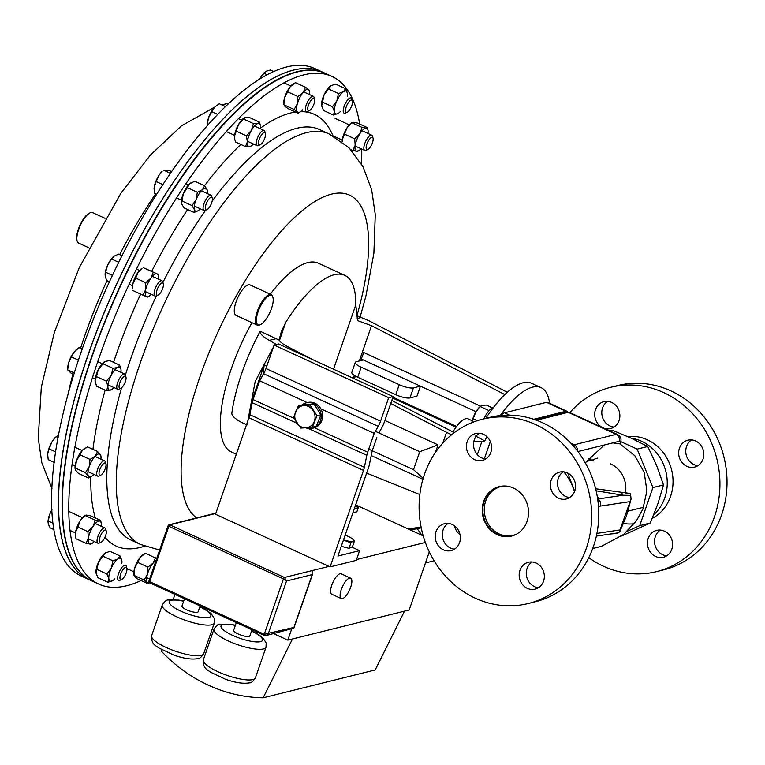 <?xml version="1.0" encoding="UTF-8"?>
<svg xmlns="http://www.w3.org/2000/svg" width="765" height="765" viewBox="0 0 765 765"><rect width="100%" height="100%" fill="white"/><g stroke="black" fill="none" stroke-linecap="round" stroke-linejoin="round"><path stroke-width="1.15" d="M619.086 420.511A13.856 12.508 -104 0 0 616.571 406.282A13.856 12.508 -104 0 0 603.948 401.654A13.856 12.508 -104 0 0 595.486 409.677A13.856 12.508 -104 0 0 598.01 423.906A13.856 12.508 -104 0 0 610.633 428.543A13.856 12.508 -104 0 0 619.086 420.511M607.64 401.357A13.856 12.508 -104 0 0 602.581 407.917A13.856 12.508 -104 0 0 614.037 427.071M703.045 459.067A13.856 12.508 -104 0 0 700.53 444.838A13.856 12.508 -104 0 0 687.907 440.21A13.856 12.508 -104 0 0 679.454 448.233A13.856 12.508 -104 0 0 681.969 462.462A13.856 12.508 -104 0 0 694.591 467.099A13.856 12.508 -104 0 0 703.045 459.067M691.598 439.913A13.856 12.508 -104 0 0 686.549 446.473A13.856 12.508 -104 0 0 697.996 465.627M671.823 549.232A13.856 12.508 -104 0 0 669.308 535.003A13.856 12.508 -104 0 0 656.686 530.375A13.856 12.508 -104 0 0 648.232 538.397A13.856 12.508 -104 0 0 650.747 552.626A13.856 12.508 -104 0 0 663.37 557.264A13.856 12.508 -104 0 0 671.823 549.232M660.377 530.078A13.856 12.508 -104 0 0 655.328 536.638A13.856 12.508 -104 0 0 666.774 555.792M588.773 557.666A94.965 85.718 -104 0 0 656.571 571.618L663.666 569.858A94.965 85.718 -104 0 0 721.625 514.826A94.965 85.718 -104 0 0 704.364 417.298A94.965 85.718 -104 0 0 617.833 385.531L610.747 387.291A94.965 85.718 -104 0 0 569.848 412.593M656.571 571.618A94.965 85.718 -104 0 0 714.529 516.595A94.965 85.718 -104 0 0 697.269 419.057A94.965 85.718 -104 0 0 610.747 387.291M652.287 518.383A43.347 39.13 -104 0 0 670.57 496.409A43.347 39.13 -104 0 0 627.644 436.576M623.36 523.442A43.347 39.13 -104 0 0 632.435 523.91M653.807 514.673A43.347 39.13 -104 0 0 664.785 497.843A43.347 39.13 -104 0 0 631.106 438.144M538.493 587.683A13.856 12.508 76 0 1 527.047 568.529A13.856 12.508 76 0 1 532.105 561.969M519.951 570.298A13.856 12.508 76 0 1 528.414 562.265A13.856 12.508 76 0 1 541.037 566.903A13.856 12.508 76 0 1 543.552 581.132A13.856 12.508 76 0 1 535.098 589.155A13.856 12.508 76 0 1 522.476 584.517A13.856 12.508 76 0 1 519.951 570.298M569.724 497.518A13.856 12.508 76 0 1 558.278 478.364A13.856 12.508 76 0 1 563.327 471.804M551.183 480.124A13.856 12.508 76 0 1 559.636 472.101A13.856 12.508 76 0 1 572.258 476.738A13.856 12.508 76 0 1 574.773 490.958A13.856 12.508 76 0 1 566.32 498.99A13.856 12.508 76 0 1 553.697 494.353A13.856 12.508 76 0 1 551.183 480.124M485.756 458.962A13.856 12.508 76 0 1 474.31 439.808A13.856 12.508 76 0 1 479.368 433.248M467.214 441.568A13.856 12.508 76 0 1 475.667 433.545A13.856 12.508 76 0 1 488.29 438.182A13.856 12.508 76 0 1 490.814 452.411A13.856 12.508 76 0 1 482.361 460.434A13.856 12.508 76 0 1 469.729 455.797A13.856 12.508 76 0 1 467.214 441.568M454.534 549.136A13.856 12.508 76 0 1 443.088 529.973A13.856 12.508 76 0 1 448.137 523.413M435.993 531.742A13.856 12.508 76 0 1 444.446 523.709A13.856 12.508 76 0 1 457.068 528.347A13.856 12.508 76 0 1 459.593 542.576A13.856 12.508 76 0 1 451.13 550.599A13.856 12.508 76 0 1 438.508 545.971A13.856 12.508 76 0 1 435.993 531.742M511.814 536.026A25.494 23.017 76 0 1 488.768 527.305A25.494 23.017 76 0 1 484.235 501.238A25.494 23.017 76 0 1 499.516 486.54M483.671 501.381A25.494 23.017 76 0 1 499.229 486.607A25.494 23.017 76 0 1 522.466 495.137A25.494 23.017 76 0 1 527.095 521.319A25.494 23.017 76 0 1 511.536 536.093A25.494 23.017 76 0 1 488.309 527.563A25.494 23.017 76 0 1 483.671 501.381M586.258 548.486A94.965 85.718 76 0 1 528.299 603.518A94.965 85.718 76 0 1 441.768 571.751A94.965 85.718 76 0 1 424.508 474.214A94.965 85.718 76 0 1 482.466 419.191A94.965 85.718 76 0 1 568.997 450.958A94.965 85.718 76 0 1 586.258 548.486M482.466 419.191L489.562 417.422A94.965 85.718 76 0 1 576.093 449.189A94.965 85.718 76 0 1 593.353 546.726A94.965 85.718 76 0 1 535.395 601.749L528.299 603.518M101.946 541.658A6.713 2.343 -65.3 0 1 101.028 542.28A6.713 2.343 -65.3 0 1 99.593 538.455A6.713 2.343 -65.3 0 1 103.724 530.843A6.713 2.343 -65.3 0 1 106.23 530.948A6.713 2.343 -65.3 0 1 105.341 536.361A6.713 2.343 -65.3 0 1 101.946 541.658M101.028 542.28L99.163 543.121A8.377 2.926 -65.3 0 1 97.92 543.217A8.377 2.926 -65.3 0 1 97.767 536.934A8.377 2.926 -65.3 0 1 102.529 528.854A8.377 2.926 -65.3 0 1 104.92 527.984A8.377 2.926 -65.3 0 1 105.656 528.988L106.23 530.948M53.091 523.25L48.176 520.994L49.897 513.889L51.982 509.863M54.019 529.629L50.194 527.869L48.233 523.996L48.176 520.994M51.963 509.576A12.556 4.389 114.7 0 0 49.897 513.889A12.556 4.389 114.7 0 0 48.004 521.625A12.556 4.389 114.7 0 0 47.994 521.969M295.5 82.668L290.27 86.646L284.59 97.757L283.863 104.47A12.556 4.389 -65.3 0 1 284.59 97.757A12.556 4.389 -65.3 0 1 290.27 86.646A12.556 4.389 -65.3 0 1 293.32 83.882L295.5 82.668L305.474 87.248L308.821 89.744A12.556 4.389 -65.3 0 1 309.586 91.351A12.556 4.389 -65.3 0 1 309.605 94.602M309.309 90.93L308.821 89.744A12.556 4.389 114.7 0 0 303.103 92.536A12.556 4.389 114.7 0 0 297.413 103.648A12.556 4.389 114.7 0 0 297.451 111.958A12.556 4.389 114.7 0 0 300.129 111.939A12.556 4.389 114.7 0 0 302.605 109.835M297.948 113.153L287.975 108.573L284.628 106.077L284.14 104.891L294.104 109.462L297.451 111.958L297.948 113.153L300.129 111.939M305.474 87.248L303.103 92.536L297.872 96.514L287.898 91.934M297.872 96.514L297.413 103.648L294.104 109.462M234.721 138.905A12.556 4.389 -65.3 0 1 234.654 138.628A12.556 4.389 -65.3 0 1 234.568 135.998A12.556 4.389 -65.3 0 1 238.546 124.513A12.556 4.389 -65.3 0 1 244.102 118.04L245.077 117.638L243.48 119.044L253.445 123.624L257.901 123.528A12.556 4.389 -65.3 0 1 260.377 125.508A12.556 4.389 -65.3 0 1 260.463 128.138A12.556 4.389 114.7 0 1 260.396 128.759M260.31 125.231L259.507 122.123L257.901 123.528A12.556 4.389 114.7 0 0 251.369 130.404A12.556 4.389 114.7 0 0 247.391 141.888A12.556 4.389 114.7 0 0 249.954 146.498A12.556 4.389 114.7 0 0 250.92 146.096A12.556 4.389 114.7 0 0 253.397 143.992M259.507 122.123L249.533 117.542L245.077 117.638M243.48 119.044L238.546 124.513L234.568 135.998L234.807 139.402L235.524 142.013L245.498 146.593L250.805 146.163M253.445 123.624L251.369 130.404L246.445 135.864L236.471 131.284M246.445 135.864L247.391 141.888L245.498 146.593M135.759 278.116L132.9 283.672L132.546 288.941A12.556 4.389 -65.3 0 1 132.9 283.672A12.556 4.389 -65.3 0 1 138.102 272.244L135.759 278.116L145.733 282.696L150.925 278.135A12.556 4.389 -65.3 0 1 157.026 273.899L143.294 267.674L157.925 274.233L158.269 275.83A12.556 4.389 114.7 0 0 157.026 273.899L157.925 274.233M153.258 272.254L150.925 278.135A12.556 4.389 114.7 0 0 145.723 289.562A12.556 4.389 114.7 0 0 146.622 296.763A12.556 4.389 114.7 0 0 148.821 296.409A12.556 4.389 114.7 0 0 151.298 294.305M158.288 279.072A12.556 4.389 114.7 0 0 158.269 275.83M138.102 272.244A12.556 4.389 -65.3 0 1 142.003 268.352L138.102 272.244M145.733 282.696L145.723 289.562L142.864 295.118L132.89 290.537M142.864 295.118L147.53 297.097L148.821 296.409M330.585 85.871A12.556 4.389 -65.3 0 1 331.111 85.537A12.556 4.389 -65.3 0 1 331.159 85.517L324.064 94.908L321.663 106.153A12.556 4.389 -65.3 0 1 321.654 106.125A12.556 4.389 -65.3 0 1 321.587 105.666A12.556 4.389 -65.3 0 1 324.064 94.908A12.556 4.389 -65.3 0 1 330.585 85.871L335.539 84.083L345.512 88.654L347.453 93.473A12.556 4.389 -65.3 0 1 347.396 96.256M347.453 93.473A12.556 4.389 114.7 0 0 347.377 93.014A12.556 4.389 114.7 0 0 343.418 91.752A12.556 4.389 114.7 0 0 336.896 100.798A12.556 4.389 114.7 0 0 334.41 111.556A12.556 4.389 114.7 0 0 337.929 113.593A12.556 4.389 114.7 0 0 338.446 113.268A12.556 4.389 114.7 0 0 340.406 111.489M345.512 88.654L343.418 91.752L338.465 93.55L336.896 100.798L332.459 106.746L334.41 111.556L333.502 115.056L323.528 110.476L321.587 105.666M333.502 115.056L338.446 113.268M338.465 93.55L328.501 88.97M332.459 106.746L322.495 102.166M123.94 577.326A6.713 2.343 -65.3 0 1 121.654 579.507A6.713 2.343 -65.3 0 1 120.009 576.762A6.713 2.343 -65.3 0 1 122.983 569.629A6.713 2.343 -65.3 0 1 126.856 568.175A6.713 2.343 -65.3 0 1 123.94 577.326M121.654 579.507L119.789 580.348A8.377 2.926 -65.3 0 1 118.546 580.444A8.377 2.926 -65.3 0 1 121.444 568.022A8.377 2.926 -65.3 0 1 125.537 565.211A8.377 2.926 -65.3 0 1 126.282 566.215L126.856 568.175M95.223 382.328A12.556 4.389 -65.3 0 1 95.204 382.213A12.556 4.389 -65.3 0 1 95.061 380.741A12.556 4.389 -65.3 0 1 98.322 369.524L96.466 376.59L106.44 381.171L111.145 375.414A12.556 4.389 -65.3 0 1 117.734 367.382L113 368.338L103.026 363.767L104.662 361.625A12.556 4.389 -65.3 0 1 104.681 361.616L104.662 361.625A12.556 4.389 -65.3 0 0 98.322 369.524L103.026 363.767M113 368.338L111.145 375.414A12.556 4.389 114.7 0 0 107.894 386.631A12.556 4.389 114.7 0 0 111.212 389.815A12.556 4.389 114.7 0 0 111.47 389.681A12.556 4.389 114.7 0 0 113.947 387.578M120.937 372.345A12.556 4.389 114.7 0 0 121.052 370.576A12.556 4.389 114.7 0 0 120.918 369.093A12.556 4.389 114.7 0 0 117.734 367.382L119.608 365.115L109.634 360.535L104.901 361.491M120.918 369.093L119.608 365.115M96.466 376.59L95.061 380.741L96.514 386.191L106.488 390.772L111.394 389.72M106.44 381.171L107.894 386.631L106.488 390.772M181.515 203.404L181.525 203.433A12.556 4.389 -65.3 0 1 181.515 203.404A12.556 4.389 -65.3 0 1 183.284 193.698A12.556 4.389 -65.3 0 1 189.634 183.791L187.387 187.683L197.351 192.264L202.457 189.682A12.556 4.389 -65.3 0 1 207.143 189.883L204.704 185.79L194.74 181.209L189.634 183.791A12.556 4.389 -65.3 0 1 190.973 182.816A12.556 4.389 -65.3 0 1 191.087 182.759M204.704 185.79L202.457 189.682A12.556 4.389 114.7 0 0 196.108 199.589A12.556 4.389 114.7 0 0 194.444 209.696A12.556 4.389 114.7 0 0 197.791 210.872A12.556 4.389 114.7 0 0 199.13 209.906A12.556 4.389 114.7 0 0 200.267 208.769M207.258 193.535A12.556 4.389 114.7 0 0 207.239 190.294A12.556 4.389 114.7 0 0 207.143 189.883L207.239 190.294M187.387 187.683L183.284 193.698L181.621 203.806L184.049 207.898L194.023 212.479L197.791 210.872M197.351 192.264L196.108 199.589L192.015 205.603L182.041 201.023M192.015 205.603L194.444 209.696L194.023 212.479M293.684 417.394L300.655 428.065L306.057 427.759L312.302 427.243L316.987 415.739L310.016 405.058L298.369 405.89L293.684 417.394M310.016 405.058L313.994 404.073L302.347 404.895L298.369 405.89M313.994 404.073L320.956 414.754L316.987 415.739M320.956 414.754L316.27 426.258L312.302 427.243M314.224 421.591A11.169 10.088 76 0 1 306.057 427.759A11.169 10.088 76 0 1 296.753 422.835A11.169 10.088 76 0 1 295.615 411.742A11.169 10.088 -104 0 1 303.781 405.574A11.169 10.088 76 0 1 313.086 410.509A11.169 10.088 76 0 1 314.224 421.591M301.898 405.01A13.091 11.819 76 0 1 306.143 402.868A13.091 11.819 76 0 1 320.774 412.727A13.091 11.819 76 0 1 312.464 428.285A13.091 11.819 76 0 1 306.048 427.912L306.086 427.759M306.143 402.868L307.607 402.505A13.091 11.819 76 0 1 322.237 412.364A13.091 11.819 76 0 1 313.918 427.922L312.464 428.285M269.519 313.268A16.094 5.613 114.7 0 0 272.923 297.432A16.094 5.613 114.7 0 0 260.062 306.975A16.094 5.613 114.7 0 0 260.463 324.57A16.094 5.613 114.7 0 0 269.519 313.268M260.463 324.57L259.708 324.905A16.763 5.852 -65.3 0 1 257.222 325.096A16.763 5.852 -65.3 0 1 259.297 306.583A16.763 5.852 -65.3 0 1 271.212 294.63A16.763 5.852 -65.3 0 1 272.684 296.638L272.923 297.432M257.222 325.096L236.06 315.381A16.763 5.852 -65.3 0 1 238.135 296.868A16.763 5.852 -65.3 0 1 250.05 284.915L271.212 294.63M331.886 76.404L325.441 73.45A279.321 97.528 114.7 0 0 126.808 272.656A279.321 97.528 114.7 0 0 92.316 581.123L98.762 584.087A279.321 97.528 -65.3 0 1 133.253 275.61A279.321 97.528 -65.3 0 1 331.886 76.404A279.321 97.528 -65.3 0 1 359.674 124.073M361.73 149.041A279.321 97.528 -65.3 0 1 361.51 164.016M141.095 580.558A279.321 97.528 -65.3 0 1 98.762 584.087M92.154 581.056A279.321 97.528 -65.3 0 1 91.991 580.979A279.321 97.528 -65.3 0 1 84.15 379.756A279.321 97.528 -65.3 0 1 236.27 110.877A279.321 97.528 -65.3 0 1 325.115 73.297A279.321 97.528 -65.3 0 1 325.278 73.373M232.713 109.242A279.321 97.528 -65.3 0 1 321.558 71.671A279.321 97.528 114.7 0 0 175.577 178.895A279.321 97.528 114.7 0 0 88.434 579.344A279.321 97.528 -65.3 0 1 80.583 378.12A279.321 97.528 -65.3 0 1 232.713 109.242M549.586 403.289A83.796 29.261 114.7 0 0 541.056 387.616L531.541 383.246A83.796 29.261 114.7 0 0 523.107 382.768A83.796 29.261 114.7 0 0 485.785 418.359M541.056 387.616A83.796 29.261 114.7 0 0 532.622 387.128A83.796 29.261 114.7 0 0 500.224 415.548M333.521 369.189L355.801 304.853A103.906 36.28 114.7 0 0 344.699 275.314L318.25 263.17A103.906 36.28 114.7 0 0 307.788 262.577A103.906 36.28 114.7 0 0 270.284 294.209M251.924 322.658A103.906 36.28 114.7 0 0 231.527 452.029L236.309 454.219M313.306 359.904L287.506 346.574C282.954 344.174 280.153 342.012 279.091 340.081L260.196 331.226A103.906 36.28 114.7 0 0 232.149 411.14L231.833 413.215M279.091 340.081L281.291 331.781L285.785 322.256L279.416 340.635M344.699 275.314A103.906 36.28 114.7 0 0 334.238 274.721A103.906 36.28 114.7 0 0 285.785 322.256M454.267 525.698A83.796 29.261 114.7 0 0 460.042 534.659M392.617 398.077L456.017 427.186M392.923 397.207L456.571 426.44M480.563 406.158L363.738 352.512L360.688 360.602M355.343 376.017L354.396 378.771M363.337 359.942L420.425 386.153L416.954 396.165L409.954 397.905A11.169 2.811 -160.9 0 1 395.773 394.702L399.244 384.69L361.185 367.21A11.169 2.811 19.1 0 1 355.295 362.39A11.169 2.811 19.1 0 1 356.337 361.682L363.337 359.942L361.243 358.976M476.04 411.694L420.425 386.153L413.425 387.893L409.954 397.905M395.773 394.702L357.714 377.222A11.169 2.811 -160.9 0 1 351.824 372.402L355.295 362.39M399.244 384.69A11.169 2.811 19.1 0 0 413.425 387.893M419.832 494.573L366.636 473.105M247.143 424.9L240.946 422.108C234.453 418.35 231.441 415.299 231.891 412.966M473.822 441.568L481.854 441.587L484.723 440.879L475.467 436.021M454.267 432.655L391.795 400.468M276.299 338.618L269.251 340.368L275.228 343.801L274.625 344.919M442.782 443.126L446.521 432.33L390.743 403.499M276.5 344.451L275.228 343.801M446.521 432.33L451.589 434.759M486.942 436.719A83.796 29.261 114.7 0 0 484.723 440.879M422.911 479.292L371.216 455.548M252.622 401.09L251.848 400.736L264.202 365.058L266.775 366.234M384.872 420.463L438.049 444.886L435.438 452.431M273.382 347.157L255.185 381.458L247.812 420.999M260.196 331.226C259.727 333.54 262.749 336.59 269.251 340.368M504.823 394.577L371.532 325.68L359.32 360.937M507.3 392.273L368.587 320.583L356.71 315.629M355.801 304.853L357.532 320.583L371.532 325.68M357.169 318.508L361.73 317.379M423.188 478.326L413.521 469.672L419.746 451.694L375.376 431.317M368.759 449.122L413.521 469.672M251.848 400.736L253.014 399.837M264.202 365.058L262.95 374.898M438.049 444.886L419.746 451.694M75.19 469.184A12.556 4.389 -65.3 0 1 75.152 469.022A12.556 4.389 -65.3 0 1 76.357 460.826L75.486 468.103L85.46 472.684L89.18 466.707A12.556 4.389 -65.3 0 1 95.252 456.112L90.05 459.43L80.076 454.85L82.429 450.222A12.556 4.389 -65.3 0 1 84.609 448.433A12.556 4.389 -65.3 0 1 84.886 448.29M90.05 459.43L89.18 466.707A12.556 4.389 114.7 0 0 88.358 476.002A12.556 4.389 114.7 0 0 91.427 476.49A12.556 4.389 114.7 0 0 93.607 474.702A12.556 4.389 114.7 0 0 93.904 474.386M100.894 459.153A12.556 4.389 114.7 0 0 100.875 455.902A12.556 4.389 114.7 0 0 100.492 454.812A12.556 4.389 114.7 0 0 95.252 456.112L97.595 451.493L87.621 446.913L82.429 450.222A12.556 4.389 -65.3 0 0 76.357 460.826L80.076 454.85M100.875 455.902L97.595 451.493M75.486 468.103L75.534 470.112L78.441 473.43L88.415 478.01L91.14 476.633M75.152 469.022L75.534 470.112M85.46 472.684L88.358 476.002L88.415 478.01M368.022 133.483A12.556 4.389 114.7 0 0 368.003 130.241A12.556 4.389 114.7 0 0 366.186 128.185A12.556 4.389 114.7 0 0 359.818 133.779A12.556 4.389 114.7 0 0 355.19 145.34A12.556 4.389 114.7 0 0 356.93 151.298A12.556 4.389 114.7 0 0 358.546 150.82A12.556 4.389 114.7 0 0 361.023 148.716M342.146 141.802A12.556 4.389 -65.3 0 1 342.357 139.45A12.556 4.389 -65.3 0 1 346.985 127.898A12.556 4.389 -65.3 0 1 351.737 122.763L346.985 127.898L342.357 139.45L342.213 141.86M362.055 127.411L352.082 122.83L353.353 122.295L357.484 123.069L367.458 127.65L366.186 128.185L362.055 127.411L359.818 133.779L354.721 138.847L355.19 145.34L352.799 150.523L350.81 149.615M352.799 150.523L356.93 151.298L358.202 150.762M367.458 127.65L368.003 130.241M354.721 138.847L344.747 134.267M96.094 573.377L96.103 573.406A12.556 4.389 -65.3 0 1 96.094 573.377A12.556 4.389 -65.3 0 1 96.017 572.918L97.968 577.728L107.942 582.308L108.85 578.809A12.556 4.389 -65.3 0 1 111.327 568.051L106.899 573.989L96.925 569.418L98.503 562.16A12.556 4.389 -65.3 0 1 105.025 553.114A12.556 4.389 -65.3 0 1 105.551 552.789A12.556 4.389 -65.3 0 1 105.589 552.76M106.899 573.989L108.85 578.809A12.556 4.389 114.7 0 0 112.359 580.845A12.556 4.389 114.7 0 0 112.885 580.52A12.556 4.389 114.7 0 0 114.836 578.742M121.836 563.509A12.556 4.389 114.7 0 0 121.893 560.716A12.556 4.389 114.7 0 0 121.817 560.257A12.556 4.389 114.7 0 0 117.848 559.005A12.556 4.389 114.7 0 0 111.327 568.051L112.904 560.793L102.931 556.212L98.503 562.16A12.556 4.389 -65.3 0 0 96.017 572.918L96.925 569.418M121.893 560.716L119.942 555.906L109.978 551.326L105.025 553.114L102.931 556.212M105.551 552.789L105.025 553.114M119.942 555.906L117.848 559.005L112.904 560.793M96.103 573.406L96.017 572.918M107.942 582.308L112.885 580.52M75.792 537.738L75.553 532.249A12.556 4.389 -65.3 0 0 75.467 536.15L76.012 538.742L85.986 543.313L88.377 538.13A12.556 4.389 -65.3 0 1 93.005 526.578L87.908 531.637L77.934 527.066L80.182 520.688A12.556 4.389 -65.3 0 1 84.925 515.562L80.182 520.688A12.556 4.389 -65.3 0 0 75.553 532.249L77.934 527.066M87.908 531.637L88.377 538.13A12.556 4.389 114.7 0 0 90.117 544.087A12.556 4.389 114.7 0 0 91.743 543.619A12.556 4.389 114.7 0 0 94.219 541.515M101.21 526.282A12.556 4.389 114.7 0 0 101.19 523.031A12.556 4.389 114.7 0 0 99.374 520.975A12.556 4.389 114.7 0 0 93.005 526.578L95.242 520.2L85.269 515.629L86.55 515.084L90.681 515.859L100.645 520.439L99.374 520.975L95.242 520.2M85.986 543.313L90.117 544.087L91.389 543.552M101.19 523.031L100.645 520.439M100.397 475.266A6.713 2.343 -65.3 0 1 99.718 469.825A6.713 2.343 -65.3 0 1 104.652 462.978A6.713 2.343 -65.3 0 1 105.914 463.829A6.713 2.343 -65.3 0 1 104.652 470.102A6.713 2.343 -65.3 0 1 100.712 475.151A6.713 2.343 -65.3 0 1 100.397 475.266M100.712 475.151L98.848 475.993A8.377 2.926 -65.3 0 1 98.456 476.136A8.377 2.926 -65.3 0 1 97.604 476.088A8.377 2.926 -65.3 0 1 97.997 468.295A8.377 2.926 -65.3 0 1 103.763 460.807A8.377 2.926 -65.3 0 1 104.604 460.855A8.377 2.926 -65.3 0 1 105.341 461.859L105.914 463.829M49.161 448.912L51.714 442.352L55.692 437.064A12.556 4.389 114.7 0 0 51.714 442.352A12.556 4.389 114.7 0 0 47.736 453.836L49.161 448.912L55.73 451.924M58.159 437.59L56.17 436.672L58.58 435.409M54.267 462.423L48.214 459.641L47.688 454.525A12.556 4.389 -65.3 0 1 47.736 453.836M77.16 241.08L76.93 240.296A16.094 5.613 -65.3 0 1 83.366 219.153A16.094 5.613 -65.3 0 1 89.39 213.158L90.146 212.813A16.763 5.852 114.7 0 0 83.873 219.067A16.763 5.852 114.7 0 0 77.16 241.08A16.763 5.852 114.7 0 0 78.642 243.088L88.855 247.784M105.015 218.312L92.632 212.632A16.763 5.852 114.7 0 0 90.146 212.813M325.115 73.297L314.75 68.534A279.321 97.528 114.7 0 0 168.769 175.768A279.321 97.528 114.7 0 0 81.626 576.217L91.991 580.979M144.136 580.033L147.482 582.528A12.556 4.389 -65.3 0 1 147.444 574.209L144.136 580.033L134.162 575.452L134.611 568.328A12.556 4.389 -65.3 0 1 140.301 557.216A12.556 4.389 -65.3 0 1 143.342 554.443L145.522 553.238L140.301 557.216L134.611 568.328A12.556 4.389 -65.3 0 0 133.885 575.031L134.659 576.638L138.006 579.134L147.97 583.714L147.482 582.528A12.556 4.389 114.7 0 0 149.624 582.758M156.079 560.391A12.556 4.389 114.7 0 0 153.124 563.107A12.556 4.389 114.7 0 0 147.444 574.209L147.894 567.085L137.92 562.505M156.691 558.622L145.522 553.238M155.496 557.819L153.124 563.107L147.894 567.085M147.97 583.714L149.663 582.777A1.396 0.488 114.7 0 0 149.797 582.787M119.531 388.257A6.713 2.343 -65.3 0 1 120.784 380.607A6.713 2.343 -65.3 0 1 125.603 376.38A6.713 2.343 -65.3 0 1 125.957 377.021A6.713 2.343 -65.3 0 1 124.695 383.294A6.713 2.343 -65.3 0 1 120.755 388.343A6.713 2.343 -65.3 0 1 119.531 388.257M120.755 388.343L118.891 389.184A8.377 2.926 -65.3 0 1 117.647 389.28A8.377 2.926 -65.3 0 1 117.361 389.079A8.377 2.926 -65.3 0 1 118.709 379.985A8.377 2.926 -65.3 0 1 124.647 374.047A8.377 2.926 -65.3 0 1 124.944 374.257A8.377 2.926 -65.3 0 1 125.384 375.051A225.866 78.872 -65.3 0 1 156.404 295.845M78.508 360.172L71.422 356.911L74.272 351.843L79.025 347.645L82.276 349.136M74.406 372.957L67.664 369.868L67.731 367.697A12.556 4.389 -65.3 0 1 68.592 362.945L71.422 356.911M73.88 374.64L71.499 373.55L67.664 369.868L68.592 362.945A12.556 4.389 114.7 0 1 74.272 351.843A12.556 4.389 114.7 0 1 75.735 350.255L75.936 350.074M352.895 512.789L356.844 511.804L358.259 507.721L354.31 508.696M355.476 505.34A25.13 6.33 -160.9 0 1 358.259 507.721M351.737 547.023L359.617 550.647L356.251 560.372L330.107 566.875L363.509 470.418A11.169 3.902 114.7 0 0 364.379 467.291L366.827 455.328A11.169 3.902 -65.3 0 1 367.697 452.201L374.219 433.363L378.216 426.325A11.169 3.902 114.7 0 0 380.578 421.123L388.697 397.666L393.143 396.566L384.135 422.596A11.169 3.902 -65.3 0 1 381.773 427.798L379.191 432.33M307.234 402.6L259.622 380.741L253.1 399.579A11.169 3.902 -65.3 0 0 252.23 402.706L249.792 414.668A11.169 3.902 114.7 0 1 248.921 417.795L215.52 514.252L330.107 566.875M320.851 408.854L374.219 433.363M259.622 380.741L263.629 373.703A11.169 3.902 114.7 0 0 265.981 368.51L274.109 345.053L388.697 397.666M274.109 345.053L278.556 343.944L393.143 396.566M376.839 437.523L372.67 449.543M372.287 450.738A11.169 3.902 114.7 0 0 371.809 452.67L369.361 464.632A11.169 3.902 -65.3 0 1 368.491 467.759L337.92 556.04L359.617 550.647M343.533 539.841A9.773 2.458 19.1 0 0 352.933 541.123L354.425 541.094L352.502 546.65L349.003 548.362L350.925 542.806L352.952 541.151A9.773 2.458 19.1 0 0 352.78 539.258A9.773 2.458 19.1 0 0 345.139 535.184M354.425 541.094L352.78 539.258M341.295 546.306L349.003 548.362M350.925 542.806L343.437 540.128M342.424 598.66A11.245 3.93 114.7 0 0 350.15 588.62A11.245 3.93 114.7 0 0 350.676 578.168A11.245 3.93 114.7 0 0 349.548 578.101A11.245 3.93 114.7 0 0 341.812 588.142A11.245 3.93 114.7 0 0 341.295 598.603A11.245 3.93 114.7 0 0 342.424 598.66M350.676 578.168L341.161 573.798A11.245 3.93 114.7 0 0 340.033 573.731A11.245 3.93 114.7 0 0 332.297 583.772A11.245 3.93 114.7 0 0 331.781 594.233L341.295 598.603M200.143 605.957L198.164 611.675A8.568 2.161 -160.9 0 1 197.36 612.23A8.568 2.161 -160.9 0 1 187.884 610.365A8.568 2.161 -160.9 0 1 181.965 606.071L184.489 598.775M251.981 629.767L249.868 635.878A8.568 2.161 -160.9 0 1 249.065 636.423A8.568 2.161 -160.9 0 1 239.588 634.567A8.568 2.161 -160.9 0 1 233.669 630.264L236.337 622.576M425.369 542.442L356.528 559.559M329.055 566.387L311.881 570.661L312.789 573.501L312.206 574.601L286.531 580.979L284.456 577.479L311.881 570.661M355.649 504.852L423.236 535.892M421.094 527.075L408.128 528.95M425.474 562.935L433.114 561.041L433.535 559.817M411.666 530.575L411.063 530.298M291.618 629.184L287.822 640.142L292.488 638.976L263.16 697.804A157.533 142.185 76 0 1 161.147 650.958L161.472 649.619M429.308 551.861L409.189 609.963L292.488 638.976M404.522 611.12L375.185 669.949L263.16 697.804M312.789 573.501L293.856 628.161L266.067 635.543L264.26 635.399A1.396 0.488 -65.3 0 0 264.394 635.409L266.067 635.543L268.247 633.803L286.531 580.979L283.433 578.904L168.835 526.282L149.653 581.658L264.26 634.281L283.433 578.904A1.396 0.488 -65.3 0 1 284.456 577.479L169.859 524.857A1.396 0.488 114.7 0 0 168.835 526.282L168.099 525.679L148.917 581.056L149.653 581.658A1.396 0.488 114.7 0 0 149.653 582.777L264.26 635.399A1.396 0.488 -65.3 0 1 264.26 634.281L293.923 627.424L312.206 574.601M293.856 628.161L293.923 627.424M273.679 633.649L287.822 640.142M174.678 594.271L173.426 599.521M421.238 527.812L417.26 528.797L422.012 535.328M417.26 528.797L409.916 529.772M156.423 293.884A6.713 2.343 -65.3 0 1 159.206 285.517A6.713 2.343 -65.3 0 1 163.308 283.748A6.713 2.343 -65.3 0 1 163.404 284.207A6.713 2.343 -65.3 0 1 161.855 290.423A6.713 2.343 -65.3 0 1 158.106 295.07A6.713 2.343 -65.3 0 1 156.423 293.884M158.106 295.07L156.242 295.912A8.377 2.926 -65.3 0 1 154.999 296.007A8.377 2.926 -65.3 0 1 154.148 294.429A8.377 2.926 -65.3 0 1 156.815 285.278A8.377 2.926 -65.3 0 1 161.998 280.774A8.377 2.926 -65.3 0 1 162.735 281.778L163.308 283.748M118.757 262.309L111.575 259.01L114.138 256.132L118.613 254.123L122.056 255.701M112.474 275.381L105.57 272.216L107.616 265.178L111.575 259.01M109.481 281.836L106.612 280.526L105.14 275.926L105.57 272.216M105.082 274.559A12.556 4.389 -65.3 0 1 105.082 274.425A12.556 4.389 -65.3 0 1 107.616 265.178A12.556 4.389 114.7 0 1 113.086 256.983L113.201 256.887M309.452 102.864A6.713 2.343 -65.3 0 1 314.625 99.268A6.713 2.343 -65.3 0 1 313.009 106.278A6.713 2.343 -65.3 0 1 309.423 110.6A6.713 2.343 -65.3 0 1 309.452 102.864M309.423 110.6L307.559 111.441A8.377 2.926 -65.3 0 1 306.316 111.537A8.377 2.926 -65.3 0 1 307.597 101.793A8.377 2.926 -65.3 0 1 313.306 96.304A8.377 2.926 -65.3 0 1 314.052 97.308L314.625 99.268M273.688 71.489L270.485 70.017L266.23 71.193L263.887 73.249L267.1 74.721M259.651 79.216L263.887 73.249M259.784 78.967A12.556 4.389 -65.3 0 1 264.403 72.512A12.556 4.389 -65.3 0 1 264.623 72.321M205.479 206.502A6.713 2.343 -65.3 0 1 208.864 199.063A6.713 2.343 -65.3 0 1 212.278 198.212A6.713 2.343 -65.3 0 1 212.288 200.516A6.713 2.343 -65.3 0 1 207.076 209.534A6.713 2.343 -65.3 0 1 205.479 206.502M207.076 209.534L205.211 210.375A8.377 2.926 -65.3 0 1 203.968 210.471A8.377 2.926 -65.3 0 1 203.222 206.598A8.377 2.926 -65.3 0 1 206.607 198.422A8.377 2.926 -65.3 0 1 210.968 195.238A8.377 2.926 -65.3 0 1 211.704 196.242L212.278 198.212M170.452 173.301L163.509 170.117L168.912 170.346L171.628 171.599M156.175 181.554L158.891 175.395L162.056 171.446A12.556 4.389 114.7 0 0 158.891 175.395A12.556 4.389 -65.3 0 0 154.262 186.947L156.175 181.554L162.869 184.623M156.634 194.32L154.253 193.229L154.262 186.947A12.556 4.389 114.7 0 0 154.052 188.888A12.556 4.389 114.7 0 0 154.052 188.993M348.544 102.376A6.713 2.343 -65.3 0 1 352.416 100.932A6.713 2.343 -65.3 0 1 349.5 110.074A6.713 2.343 -65.3 0 1 347.214 112.254A6.713 2.343 -65.3 0 1 345.579 109.519A6.713 2.343 -65.3 0 1 348.544 102.376M347.214 112.254L345.35 113.096A8.377 2.926 -65.3 0 1 344.107 113.191A8.377 2.926 -65.3 0 1 347.004 100.779A8.377 2.926 -65.3 0 1 351.106 97.958A8.377 2.926 -65.3 0 1 351.843 98.962L352.416 100.932M259.211 139.431A6.713 2.343 -65.3 0 1 262.682 133.531A6.713 2.343 -65.3 0 1 265.417 133.435A6.713 2.343 -65.3 0 1 264.824 138.035A6.713 2.343 -65.3 0 1 260.215 144.757A6.713 2.343 -65.3 0 1 259.211 139.431M260.215 144.757L258.35 145.599A8.377 2.926 -65.3 0 1 257.107 145.694A8.377 2.926 -65.3 0 1 257.097 138.953A8.377 2.926 -65.3 0 1 264.097 130.461A8.377 2.926 -65.3 0 1 264.833 131.465L265.417 133.435M225.436 106.565L219.306 103.744L215.223 106.641A12.556 4.389 114.7 0 0 215.195 106.67A12.556 4.389 114.7 0 0 214.583 107.272L211.771 111.68L217.662 114.387M207.707 125.192L207.172 124.944L208.52 117.877L211.771 111.68M207.181 125.785L207.172 124.944M214.583 107.272A12.556 4.389 -65.3 0 0 208.52 117.877A12.556 4.389 114.7 0 0 207.191 124.102L207.143 125.25M370.537 138.054A6.713 2.343 -65.3 0 1 373.043 138.159A6.713 2.343 -65.3 0 1 372.153 143.562A6.713 2.343 -65.3 0 1 368.759 148.859A6.713 2.343 -65.3 0 1 367.841 149.481A6.713 2.343 -65.3 0 1 366.406 145.656A6.713 2.343 -65.3 0 1 370.537 138.054M367.841 149.481L365.976 150.322A8.377 2.926 -65.3 0 1 364.733 150.418A8.377 2.926 -65.3 0 1 364.58 144.136A8.377 2.926 -65.3 0 1 369.342 136.055A8.377 2.926 -65.3 0 1 371.733 135.185A8.377 2.926 -65.3 0 1 372.469 136.189L373.043 138.159M597.685 458.12A29.386 26.526 -104 0 0 592.177 460.243M625.407 493.1A25.14 22.692 -104 0 0 610.336 463.82M516.289 534.276A25.14 22.692 76 0 1 508.706 535.921A25.14 22.692 76 0 1 484.369 512.148A25.14 22.692 76 0 1 504.278 485.995M533.74 419.268L565.957 411.254A11.169 3.902 -65.3 0 1 567.085 411.321A11.169 3.902 -65.3 0 1 567.716 411.876M484.36 458.761L490.317 441.539M501.085 415.472A11.169 3.902 -65.3 0 1 504.537 412.794L546.554 402.342A11.169 3.902 -65.3 0 1 547.673 402.409L567.085 411.321M452.89 432.024A24.958 8.711 -65.3 0 1 468.17 418.885L472.254 420.76M473.172 418.79L475.725 412.23L479.703 406.942A12.556 4.389 114.7 0 0 475.725 412.23A12.556 4.389 114.7 0 0 471.871 422.643L473.172 418.79L477.284 420.674M489.093 410.642L480.181 406.55L482.256 405.354L486.234 405.039L492.44 407.888M483.843 418.847A15.262 5.326 -65.3 0 1 493.425 407.544M574.668 491.254L567.659 473.009M563.795 471.852A50.28 45.384 76 0 1 572.593 486.358A50.28 45.384 76 0 1 574.477 491.742M621.037 441.711L637.159 449.122L652.908 487.573L639.722 525.66L650.298 523.031L657.89 503.733L663.494 484.943L656.609 465.464L647.735 446.492L631.001 438.096L612.268 430.198L609.629 430.858M652.908 487.573L663.494 484.943M637.159 449.122L647.735 446.492M621.601 535.988L650.298 523.031M639.722 525.66L627.405 531.178M570.958 443.289L574.19 444.771L616.198 434.329A11.169 3.902 -65.3 0 1 617.326 434.386L569.37 412.373L565.966 411.866A10.452 3.653 114.7 0 0 565.737 411.914L534.764 419.612M595.629 488.759L630.064 493.454L630.685 495.404L623.016 495.232L596.117 490.795M596.92 533.415L619.966 529.935L631.058 499.076L626.449 515.954L619.784 531.665L618.34 532.813L596.356 536.131M617.728 532.823L616.179 533.559L610.891 533.932M592.712 548.524L601.433 546.353L623.618 534.439L636.423 520.85L642.868 509.127L646.922 490.939L644.178 472.34L634.835 455.711L619.784 443.767M617.326 434.386C622.261 437.838 620.884 439.139 620.654 444.016L620.195 443.92A5.814 2.027 114.7 0 0 619.067 441.329L612.841 442.878L620.195 443.92M612.841 442.878L577.929 451.551M585.292 462.796L604.274 445.01M597.551 497.9L597.389 496.667L597.551 497.9A2.677 2.486 13.9 0 0 598.804 499.784L597.848 500.387M597.542 497.097L599.167 498.828L598.804 499.784A5.365 4.676 -98.6 0 1 600.382 506.086L598.46 506.229M619.966 529.935L619.784 531.665M631.058 499.076L630.685 495.404M597.58 497.336L597.704 497.728A2.677 2.486 -30.3 0 0 599.167 498.828L623.016 495.232A2.677 1.846 94.9 0 1 622.022 492.746M159.646 550.073L140.511 544.441L130.997 540.071A225.866 78.872 -65.3 0 1 121.559 387.817M144.595 546.162A237.533 82.945 -65.3 0 1 104.958 537.25M95.357 518.01A237.533 82.945 -65.3 0 1 90.844 476.815M92.938 449.351A237.533 82.945 -65.3 0 1 105.111 390.14M113.564 362.342A237.533 82.945 -65.3 0 1 140.655 294.104M140.511 544.441A225.866 78.872 -65.3 0 1 168.405 295.003A225.866 78.872 -65.3 0 1 329.026 133.913L319.512 129.543A225.866 78.872 -65.3 0 0 212.163 201.147M162.926 282.428A225.866 78.872 -65.3 0 1 205.67 210.174M196.634 517.924A178.761 62.424 -65.3 0 1 222.357 322.629A178.761 62.424 -65.3 0 1 338.082 193.105A178.761 62.424 -65.3 0 1 356.939 315.706M151.68 271.365A237.533 82.945 -65.3 0 1 187.635 209.553M204.532 185.713A237.533 82.945 -65.3 0 1 240.851 144.461M260.463 128.109A237.533 82.945 -65.3 0 1 295.539 112.044M300.616 111.633A237.533 82.945 -65.3 0 1 332.985 135.883M361.185 367.21L357.714 377.222M481.854 441.587L477.341 454.639M354.319 375.386L353.315 378.273M155.649 193.87A225.866 78.872 114.7 0 0 154.951 194.893A225.866 78.872 114.7 0 0 119.675 254.611M106.995 280.698A225.866 78.872 114.7 0 0 80.545 348.343M72.904 374.19A225.866 78.872 114.7 0 0 67.368 397.293M248.921 417.795L363.509 470.418M249.792 414.668L364.379 467.291M252.23 402.706L297.05 423.284M308.41 428.505L366.827 455.328M253.1 399.579L294.229 418.465M314.482 427.769L367.697 452.201M263.629 373.703L378.216 426.325M265.981 368.51L380.578 421.123M201.138 655.404A27.55 6.933 19.1 0 0 203.71 653.654C201.367 657.212 199.369 658.875 197.724 658.646C191.604 659.717 183.677 658.531 173.942 655.108L158.623 647.898C156.978 645.995 150.868 645 151.652 635.619A27.55 6.933 19.1 0 0 170.672 649.428A27.55 6.933 19.1 0 0 201.138 655.404M183.629 601.261A21.965 5.527 19.1 0 0 171.36 600.286A21.965 5.527 19.1 0 0 180.884 611.159A21.965 5.527 19.1 0 0 208.759 617.46A21.965 5.527 19.1 0 0 199.828 606.865M203.71 653.654L214.324 622.997A27.55 6.933 -160.9 0 1 211.752 624.756A27.55 6.933 -160.9 0 1 181.286 618.77A27.55 6.933 -160.9 0 1 162.266 604.972L151.652 635.619M252.842 679.607A27.55 6.933 19.1 0 0 255.414 677.847C253.072 681.414 251.073 683.078 249.438 682.849C243.318 683.91 235.381 682.734 225.646 679.31L210.327 672.091C208.682 670.197 202.572 669.203 203.356 659.822A27.55 6.933 19.1 0 0 222.376 673.621A27.55 6.933 19.1 0 0 252.842 679.607M235.333 625.454A21.965 5.527 19.1 0 0 223.064 624.489A21.965 5.527 19.1 0 0 232.598 635.352A21.965 5.527 19.1 0 0 260.473 641.663A21.965 5.527 19.1 0 0 251.532 631.068M255.414 677.847L266.029 647.2A27.55 6.933 -160.9 0 1 263.456 648.959A27.55 6.933 -160.9 0 1 232.99 642.973A27.55 6.933 -160.9 0 1 213.97 629.165L203.356 659.822M215.797 513.439L169.859 524.857A1.396 1.262 76 0 0 169.075 524.78A1.396 1.396 0 0 0 168.099 525.679L168.224 525.584A1.396 1.262 76 0 1 169.075 524.78L215.902 513.133M149.051 580.96L148.917 581.056A1.396 1.396 0 0 0 149.653 582.777M504.537 412.794L509.662 415.146M546.554 402.342L565.957 411.254M588.83 458.704L593.43 460.817A39.13 13.665 114.7 0 0 585.77 462.251M565.737 411.914A5.365 4.839 76 0 1 568.242 412.306L536.447 420.215M569.37 412.373A11.169 3.902 114.7 0 0 568.242 412.306L616.198 434.329A5.365 4.839 76 0 1 619.067 441.329M572.889 445.402A11.169 3.902 -65.3 0 1 574.19 444.771A5.365 4.839 76 0 1 577.307 450.728M629.758 501.658L600.382 506.086M97.92 543.217L88.281 538.79M75.458 532.899L70.151 530.461M104.92 527.984L95.271 523.556M82.448 517.666L68.927 511.46M48.004 521.625L47.985 522.179M309.586 91.351L309.433 90.586M260.377 125.508L260.215 124.733M234.654 138.628L234.807 139.402M149.624 579.019L146.698 577.671M133.875 571.78L126.942 568.605M360.191 316.815L365.986 295.692L373.884 253.215L375.271 214.583L371.647 189.73L362.945 166.579L348.955 147.712L329.026 133.913M91.427 476.49L90.643 476.93M84.609 448.433L85.393 447.994M358.546 150.82L357.953 151.154M91.743 543.619L91.15 543.953M97.604 476.088L87.965 471.661M75.142 465.77L72.187 464.412M104.604 460.855L94.956 456.428M82.132 450.537L74.97 447.248M52.001 488.615L41.855 462.854L38.25 438.202L41.3 387.348L54.296 332.612L79.206 267.731L120.947 193.153L150.342 155.142L181.353 125.929L214.793 107.062M221.716 104.853L229.003 103.16M124.647 374.047L114.999 369.619M102.175 363.729L97.786 361.711M117.647 389.28L108.008 384.852M95.185 378.962L92.508 377.738M125.957 377.021L125.384 375.051M214.324 622.997L214.449 618.742L211.236 613.75L207.382 610.747L199.894 606.674M183.696 601.06L178.914 600.095L168.243 599.97C166.56 599.77 164.571 601.433 162.266 604.972M266.029 647.2L266.163 642.944L262.94 637.943L259.086 634.94L251.609 630.867M235.41 625.263L230.628 624.288L219.947 624.173C218.274 623.963 216.275 625.627 213.97 629.165M161.998 280.774L152.35 276.347M139.526 270.466L136.457 269.05M154.999 296.007L145.36 291.58M132.536 285.689L129.189 284.159M313.306 96.304L303.667 91.877M290.843 85.986L283.882 82.792M210.968 195.238L201.319 190.81M188.496 184.929L185.857 183.715M203.968 210.471L194.329 206.043M181.506 200.153L176.524 197.867M264.097 130.461L254.458 126.034M241.635 120.143L238.336 118.632M257.107 145.694L247.458 141.267M234.635 135.376L226.23 131.513M371.733 135.185L362.084 130.758M349.261 124.877L335.089 118.365M364.733 150.418L355.094 145.991M342.261 140.1L332.966 135.835M643.642 507.252L627.969 511.154M552.406 415.232L551.555 414.84"/></g></svg>
